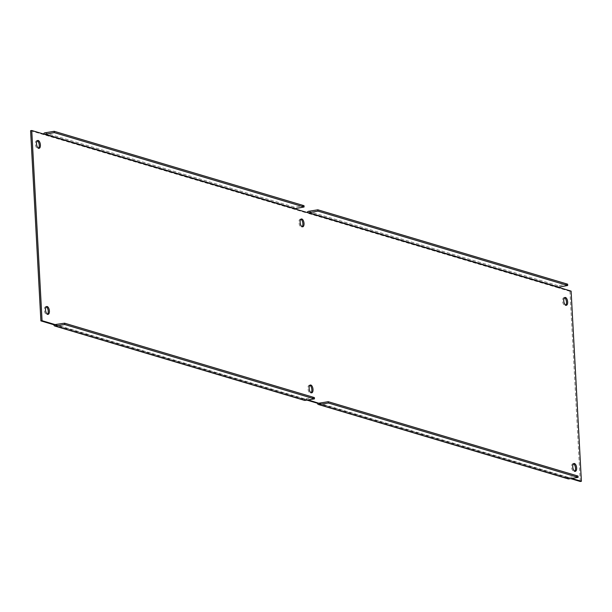 <?xml version="1.0" encoding="UTF-8"?>
<svg xmlns="http://www.w3.org/2000/svg" width="612" height="612" viewBox="0 0 612 612"><rect width="100%" height="100%" fill="white"/><g stroke="black" fill="none" stroke-linecap="round" stroke-linejoin="round"><path stroke-width="0.46" stroke-dasharray="3.06 2.29" d="M300.897 219.264A3.963 1.874 80.7 0 0 300.722 219.195A3.963 1.874 80.7 0 0 300.293 219.165A3.963 1.874 80.7 0 0 299.084 223.38A3.963 1.874 80.7 0 0 301.571 226.991A3.963 1.874 80.7 0 0 302.114 226.7M309.886 385.3A3.963 1.874 80.7 0 0 309.71 385.231A3.963 1.874 80.7 0 0 309.282 385.2A3.963 1.874 80.7 0 0 308.073 389.416A3.963 1.874 80.7 0 0 310.559 393.026A3.963 1.874 80.7 0 0 311.103 392.736M37.271 140.768A3.963 1.874 80.7 0 0 37.095 140.699A3.963 1.874 80.7 0 0 36.666 140.668A3.963 1.874 80.7 0 0 35.458 144.883A3.963 1.874 80.7 0 0 37.944 148.494A3.963 1.874 80.7 0 0 38.487 148.211M46.267 306.803A3.963 1.874 80.7 0 0 46.084 306.734A3.963 1.874 80.7 0 0 45.655 306.704A3.963 1.874 80.7 0 0 44.447 310.919A3.963 1.874 80.7 0 0 46.933 314.53A3.963 1.874 80.7 0 0 47.476 314.239M564.524 297.761A3.963 1.874 80.7 0 0 564.341 297.692A3.963 1.874 80.7 0 0 563.912 297.662A3.963 1.874 80.7 0 0 562.703 301.877A3.963 1.874 80.7 0 0 565.19 305.487A3.963 1.874 80.7 0 0 565.733 305.197M573.513 463.797A3.963 1.874 80.7 0 0 573.337 463.728A3.963 1.874 80.7 0 0 572.909 463.697A3.963 1.874 80.7 0 0 571.7 467.912A3.963 1.874 80.7 0 0 574.186 471.523A3.963 1.874 80.7 0 0 574.729 471.232M314.4 397.586L304.807 398.94L308.096 399.919M306.941 400.103L303.659 399.131A1.53 1.316 -73.4 0 0 304.554 400.378M53.864 324.75L303.659 399.131L304.807 398.94L55.47 324.697M570.568 478.599L567.286 477.62L578.026 476.075M294.51 208.761L293.362 208.944L307.193 213.06L308.341 212.877M30.6 130.708L293.362 208.944A1.53 1.316 -73.4 0 1 294.609 207.223L304.003 205.686M567.63 284.182L558.236 285.72A1.53 1.316 106.6 0 0 556.989 287.433L307.193 213.06A1.53 1.316 106.6 0 1 307.239 212.548M568.181 478.875A1.53 1.316 -73.4 0 1 567.286 477.62L568.433 477.429L571.715 478.416M44.714 134.38L43.567 134.571A1.53 1.316 106.6 0 1 43.613 134.051M580.253 481.483L569.948 291.297L571.103 291.113M317.49 403.247L567.286 477.62L568.433 477.429L319.089 403.193M569.948 291.297L556.989 287.441L558.136 287.25M55.21 324.743L305.005 399.116M318.837 403.232L568.632 477.612M44.814 132.85L294.609 207.223M308.44 211.339L558.236 285.72M301.441 218.981L300.293 219.165M302.718 226.8L301.571 226.991M310.429 385.009L309.282 385.2M311.707 392.835L310.559 393.026M37.814 140.485L36.666 140.668M39.092 148.311L37.944 148.494M46.81 306.52L45.655 306.704M48.088 314.339L46.933 314.53M565.067 297.47L563.912 297.662M566.345 305.296L565.19 305.487M574.056 463.506L572.909 463.697M575.334 471.332L574.186 471.523M304.937 399.116L55.141 324.735M568.556 477.605L318.76 403.232"/><path stroke-width="0.92" d="M302.114 226.7A3.963 1.874 80.7 0 0 302.779 222.776A3.963 1.874 80.7 0 0 300.897 219.264M301.869 219.012A3.963 1.874 -99.3 0 1 303.988 223.028A3.963 1.874 -99.3 0 1 302.718 226.8A3.963 1.874 -99.3 0 1 300.232 223.189A3.963 1.874 -99.3 0 1 301.441 218.981A3.963 1.874 -99.3 0 1 301.869 219.012M311.103 392.736A3.963 1.874 80.7 0 0 311.768 388.811A3.963 1.874 80.7 0 0 309.886 385.3M310.858 385.047A3.963 1.874 -99.3 0 1 312.977 389.064A3.963 1.874 -99.3 0 1 311.707 392.835A3.963 1.874 -99.3 0 1 309.221 389.224A3.963 1.874 -99.3 0 1 310.429 385.009A3.963 1.874 -99.3 0 1 310.858 385.047M38.487 148.211A3.963 1.874 80.7 0 0 39.153 144.279A3.963 1.874 80.7 0 0 37.271 140.768M38.242 140.515A3.963 1.874 -99.3 0 1 40.361 144.531A3.963 1.874 -99.3 0 1 39.092 148.311A3.963 1.874 -99.3 0 1 36.605 144.7A3.963 1.874 -99.3 0 1 37.814 140.485A3.963 1.874 -99.3 0 1 38.242 140.515M47.476 314.239A3.963 1.874 80.7 0 0 48.149 310.315A3.963 1.874 80.7 0 0 46.267 306.803M47.239 306.551A3.963 1.874 -99.3 0 1 49.358 310.567A3.963 1.874 -99.3 0 1 48.088 314.339A3.963 1.874 -99.3 0 1 45.594 310.735A3.963 1.874 -99.3 0 1 46.81 306.52A3.963 1.874 -99.3 0 1 47.239 306.551M565.733 305.197A3.963 1.874 80.7 0 0 566.406 301.272A3.963 1.874 80.7 0 0 564.524 297.761M565.496 297.501A3.963 1.874 -99.3 0 1 567.615 301.525A3.963 1.874 -99.3 0 1 566.345 305.296A3.963 1.874 -99.3 0 1 563.859 301.685A3.963 1.874 -99.3 0 1 565.067 297.47A3.963 1.874 -99.3 0 1 565.496 297.501M574.729 471.232A3.963 1.874 80.7 0 0 575.395 467.308A3.963 1.874 80.7 0 0 573.513 463.797M574.484 463.536A3.963 1.874 -99.3 0 1 576.603 467.56A3.963 1.874 -99.3 0 1 575.334 471.332A3.963 1.874 -99.3 0 1 572.847 467.721A3.963 1.874 -99.3 0 1 574.056 463.506A3.963 1.874 -99.3 0 1 574.484 463.536M308.096 399.919L318.76 403.232L328.231 401.702L328.3 402.994L318.906 404.532A1.53 1.316 106.6 0 1 317.49 403.247L306.941 400.103M319.089 403.193L317.49 403.247M314.469 398.879L314.4 397.586L64.604 323.205L64.673 324.498L314.469 398.879L305.074 400.409L55.279 326.035A1.53 1.316 -73.4 0 1 53.864 324.75L64.604 323.205M54.759 326.005L304.554 400.378A1.53 1.316 -73.4 0 0 305.074 400.409M328.231 401.702L578.026 476.075L578.095 477.368L328.3 402.994M64.673 324.498L55.279 326.035M307.239 212.548A1.53 1.316 106.6 0 1 308.44 211.339L317.835 209.809L317.903 211.102L308.341 212.877L294.51 208.761L304.08 206.986L304.003 205.686L54.208 131.312L54.284 132.605L44.714 134.38L31.748 130.517L30.6 130.708L40.897 320.887L42.052 320.703L31.748 130.517M42.052 320.703L55.47 324.697M571.715 478.416L581.4 481.292L580.253 481.483L570.568 478.599M317.903 211.102L567.699 285.475L558.136 287.25L571.103 291.113L581.4 481.292M304.08 206.986L54.284 132.605M43.613 134.051A1.53 1.316 106.6 0 1 44.814 132.85L54.208 131.312M318.385 404.494L568.181 478.875A1.53 1.316 -73.4 0 0 568.701 478.905L578.095 477.368M53.864 324.75L40.897 320.887M567.699 285.475L567.63 284.182L317.835 209.809M294.51 208.753L44.714 134.38M558.136 287.25L308.341 212.869M294.686 208.516L44.89 134.143M568.701 478.905L318.906 404.532M558.305 287.013L308.509 212.632"/></g></svg>
